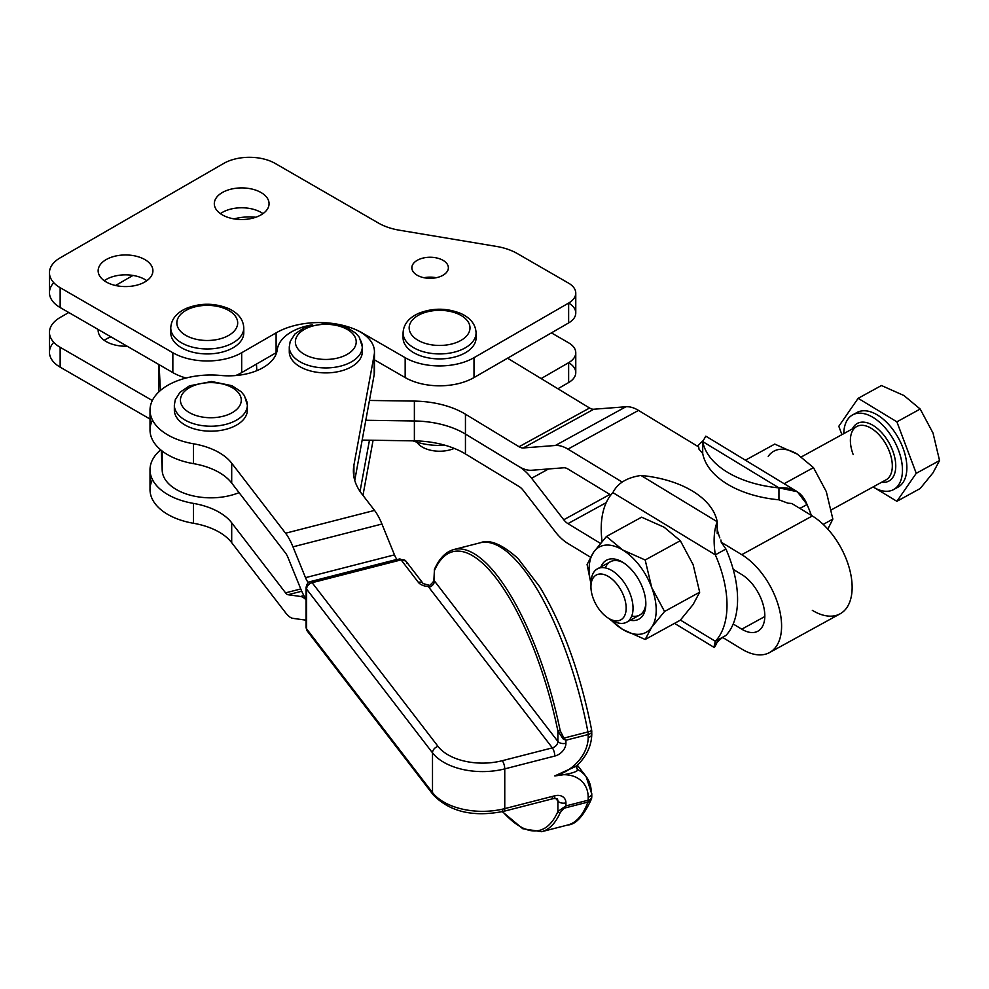 <?xml version="1.0" encoding="UTF-8"?>
<svg xmlns="http://www.w3.org/2000/svg" width="989" height="989" viewBox="0 0 989 989"><rect width="100%" height="100%" fill="white"/><g stroke="black" fill="none" stroke-linecap="round" stroke-linejoin="round"><path stroke-width="1.48" d="M591.261 732.923A6.082 3.511 180 0 1 591.781 734.357A6.082 3.511 180 0 1 588.171 737.559L588.171 734.53L565.931 740.229L565.931 743.258A12.165 9.086 -37.6 0 1 554.804 756.053L504.761 768.873A54.754 31.611 180 0 1 432.502 752.814L306.578 589.085L432.502 752.814A6.082 4.537 -37.6 0 1 438.053 746.423A48.671 28.1 0 0 0 502.288 760.702A48.671 28.1 180 0 1 438.053 746.423L312.141 582.694L438.053 746.423A6.082 4.537 142.4 0 0 432.502 752.814L432.502 792.56A6.082 4.537 142.4 0 0 433.231 794.835L307.319 631.118L306.058 627.409L306.058 587.664C306.825 583.658 308.358 581.693 310.633 581.767L399.593 558.958L405.935 561.146A6.082 4.537 142.4 0 0 401.101 559.885L312.141 582.694A6.082 4.537 142.4 0 0 306.578 589.085A6.082 3.511 180 0 1 306.058 587.664A6.082 3.511 0 0 0 306.578 589.085L306.578 628.831A6.082 4.537 142.4 0 0 307.319 631.118A6.082 4.537 -37.6 0 1 306.578 628.831A6.082 3.511 180 0 1 306.058 627.409A6.082 3.511 0 0 0 306.578 628.831L306.578 589.085A6.082 4.537 -37.6 0 1 312.141 582.694A6.082 2.015 -104.4 0 0 310.633 581.767A6.082 2.015 75.6 0 1 312.141 582.694L401.101 559.885A6.082 2.015 -104.4 0 0 399.593 558.958A6.082 2.015 75.6 0 1 401.101 559.885A6.082 4.537 -37.6 0 1 405.935 561.146A6.082 4.537 -37.6 0 1 406.664 563.433M401.101 559.885L418.384 582.36A6.082 4.537 -37.6 0 1 423.218 583.621A6.082 4.537 142.4 0 0 418.384 582.36L401.101 559.885M502.288 810.374A6.082 2.015 75.6 0 0 503.809 811.301A6.082 2.015 -104.4 0 0 504.761 808.619L554.804 795.786L504.761 808.619A6.082 2.015 75.6 0 1 503.809 811.301C473.372 817.384 449.847 811.895 433.231 794.835A6.082 4.537 -37.6 0 1 432.502 792.56A54.754 31.611 0 0 0 504.761 808.619L504.761 768.873L504.761 808.619A54.754 31.611 180 0 1 432.502 792.56L306.578 628.831L432.502 792.56L432.502 752.814A54.754 31.611 0 0 0 504.761 768.873A6.082 2.015 -104.4 0 0 502.288 760.702A6.082 2.015 75.6 0 1 504.761 768.873L554.804 756.053A6.082 2.015 -104.4 0 0 552.344 747.869A6.082 2.015 75.6 0 1 554.804 756.053A12.165 9.086 142.4 0 0 565.931 743.258A6.082 3.511 180 0 1 557.895 741.478A6.082 3.511 0 0 0 565.931 743.258L565.931 740.229L588.171 734.53A6.082 3.511 0 0 0 591.781 731.328A6.082 3.511 180 0 1 588.171 734.53A6.082 2.015 -104.4 0 0 587.911 731.947L563.915 738.103L565.931 740.229L563.161 738.968L565.931 740.229L563.915 738.103A1.83 0.643 127.2 0 1 563.161 738.968L557.895 731.069L563.161 738.968A1.83 0.643 -52.8 0 0 563.915 738.103L560.207 730.747L557.895 731.069L557.895 741.478A6.082 4.537 -37.6 0 1 552.344 747.869L502.288 760.702L552.344 747.869L428.892 587.355L429.436 586.539A12.165 7.022 180 0 1 418.384 582.36A12.165 7.022 0 0 0 429.436 586.539L428.892 587.355A6.082 4.537 142.4 0 0 434.443 580.963A6.082 3.511 180 0 1 433.924 579.542A6.082 3.511 0 0 0 434.443 580.963L434.443 570.554A1.83 1.582 -156.2 0 1 434.443 569.38L433.924 579.542C434.962 579.777 433.578 581.742 429.758 585.414L423.218 583.621L405.935 561.146M576.946 768.873A6.082 4.537 142.4 0 0 578.083 769.838L576.439 767.699L578.083 769.838A6.082 4.537 -37.6 0 1 576.946 768.886L576.711 765.845L554.804 775.92C568.663 774.288 576.414 772.261 578.083 769.838C576.414 772.261 568.663 774.288 554.804 775.92A36.506 27.247 142.4 0 0 588.171 737.559A36.506 27.247 -37.6 0 1 555.076 775.846L576.476 766.092C586.366 756.672 591.459 746.089 591.781 734.357L591.682 730.191A6.082 1.088 169.3 0 1 587.911 731.947A6.082 2.015 75.6 0 1 588.171 734.53L588.171 737.559A6.082 3.511 0 0 0 591.781 734.357M555.076 775.846A36.506 27.247 -37.6 0 1 588.171 797.171A6.082 3.511 0 0 0 591.781 793.957A6.082 3.511 180 0 1 588.171 797.171A36.506 27.247 142.4 0 0 554.804 775.92M586.094 776.55A42.589 31.784 142.4 0 0 578.083 769.838A42.589 31.784 -37.6 0 1 586.094 776.55A42.589 31.784 -37.6 0 1 591.261 792.535A6.082 3.511 180 0 1 591.781 793.957L586.094 776.55L577.391 765.226M591.261 795.564A6.082 3.511 180 0 1 591.781 796.986L591.41 799.112A6.082 5.18 -159.6 0 1 587.911 802.091L563.915 808.248L560.207 812.649A1.83 1.582 -156.2 0 1 557.895 811.499L557.895 801.09A6.082 4.537 142.4 0 0 557.166 798.803A6.082 4.537 -37.6 0 1 557.895 801.09A6.082 3.511 0 0 0 565.931 802.87A12.165 9.086 142.4 0 0 554.804 795.786A12.165 9.086 -37.6 0 1 565.931 802.87L565.931 805.899L588.171 800.2L588.171 797.171L588.171 800.2L565.931 805.899L557.895 811.499A1.83 1.582 23.8 0 0 560.207 812.649L563.915 808.248A1.83 0.754 -125 0 1 563.161 807.766A1.83 0.754 55 0 0 563.915 808.248L565.931 805.899L565.931 802.87A6.082 3.511 180 0 1 557.895 801.09L557.895 811.499L565.931 805.899L563.915 808.248L587.911 802.091A6.082 2.015 -104.4 0 0 588.171 800.2A6.082 2.015 75.6 0 1 587.911 802.091A6.082 5.18 20.4 0 0 591.41 799.112A6.082 5.18 20.4 0 0 591.682 797.641M591.261 729.894A6.082 1.088 169.3 0 1 591.682 730.191C580.506 673.645 563.186 625.839 539.71 586.774L517.964 558.451C502.091 544.222 489.493 539.005 480.159 542.8A176.438 58.462 75.6 0 1 587.911 731.947A176.438 58.462 -104.4 0 0 480.159 542.8L454.025 549.488A176.438 58.462 75.6 0 1 560.207 730.747L563.915 738.103L587.911 731.947A6.082 1.088 -10.7 0 0 591.682 730.191M503.809 811.301L553.852 798.469A6.082 2.015 -104.4 0 0 554.804 795.786A6.082 2.015 75.6 0 1 553.852 798.469A6.082 2.015 75.6 0 1 552.344 797.542M591.781 796.986A6.082 3.511 180 0 1 588.171 800.2A6.082 3.511 0 0 0 591.781 796.986L591.781 793.957M587.911 802.091A176.438 58.462 75.6 0 1 567.785 824.999A176.438 58.462 -104.4 0 0 587.911 802.091M560.207 812.649A176.438 58.462 75.6 0 1 541.651 831.7A176.438 58.462 -104.4 0 0 560.207 812.649M557.895 811.499A174.608 57.856 75.6 0 1 502.635 811.598A174.608 57.856 -104.4 0 0 557.895 811.499M557.895 801.09L555.731 798.271L557.895 801.09M557.895 731.069L560.207 730.747A176.438 58.462 -104.4 0 0 454.025 549.488C445.841 551.714 439.314 558.34 434.443 569.392A1.83 1.582 23.8 0 0 434.443 570.554A174.608 57.856 75.6 0 1 496.169 578.256A174.608 57.856 75.6 0 1 557.895 731.069A174.608 57.856 -104.4 0 0 496.169 578.256A174.608 57.856 -104.4 0 0 434.443 570.554L434.443 580.963L557.895 741.478L557.895 731.069M552.344 747.869A6.082 4.537 142.4 0 0 557.895 741.478L434.443 580.963A6.082 4.537 -37.6 0 1 428.892 587.355L552.344 747.869M150.019 469.738L150.019 489.617A60.836 35.122 0 0 0 193.473 523.28L193.473 503.401L193.473 523.28A60.836 35.122 180 0 1 231.698 542.677L231.698 522.81A60.836 35.122 0 0 0 193.473 503.401A60.836 35.122 180 0 1 150.019 469.738A60.836 35.122 180 0 1 160.7 449.859A60.836 35.122 0 0 0 193.473 503.401A60.836 35.122 180 0 1 231.698 522.81L285.561 592.856A12.165 4.03 -104.4 0 0 288.034 594.735L301.732 591.224L288.034 594.735L300.557 596.466L303.883 595.613L300.557 596.466A36.506 12.091 75.6 0 1 306.058 599.866A36.506 12.091 -104.4 0 0 300.557 596.466L288.034 594.735A12.165 4.03 75.6 0 1 285.561 592.856L231.698 522.81L231.698 542.677L285.561 612.723A36.506 12.091 -104.4 0 0 292.979 618.36L305.49 620.091A12.165 4.03 75.6 0 1 306.058 620.264A12.165 4.03 -104.4 0 0 305.49 620.091L292.979 618.36A36.506 12.091 75.6 0 1 285.561 612.723L231.698 542.677A60.836 35.122 0 0 0 193.473 523.28A60.836 35.122 180 0 1 152.504 479.677M374.188 368.724A48.671 28.1 180 0 1 374.188 374.658L354.754 480.407L374.188 374.658L374.188 354.791L353.926 465.053A97.342 56.2 0 0 0 353.382 470.987A97.342 56.2 0 0 0 361.751 493.795L374.534 510.411A36.506 12.091 75.6 0 1 381.939 524.034L394.463 554.866A12.165 4.03 -104.4 0 0 396.935 559.403L396.935 559.403A12.165 4.03 75.6 0 1 394.463 554.866L305.49 577.663A12.165 4.03 -104.4 0 0 307.962 582.212L396.935 559.403L307.962 582.212A12.165 4.03 75.6 0 1 305.49 577.663L394.463 554.866L381.939 524.034L292.979 546.843L305.49 577.663L292.979 546.843L381.939 524.034A36.506 12.091 -104.4 0 0 374.534 510.411L285.561 533.219A36.506 12.091 75.6 0 1 292.979 546.843A36.506 12.091 -104.4 0 0 285.561 533.219L374.534 510.411L361.751 493.795A97.342 56.2 180 0 1 353.926 465.053L374.188 354.791A48.671 28.1 0 0 0 352.455 328.311A48.671 28.1 0 0 0 339.351 324.837A48.671 28.1 180 0 1 352.455 328.311A48.671 28.1 180 0 1 374.46 351.824A48.671 28.1 180 0 1 374.188 354.791L374.188 374.658A48.671 28.1 0 0 0 374.46 371.691L374.46 351.824M104.241 340.34A27.383 15.812 180 0 1 110.978 336.878A27.383 15.812 0 0 0 104.241 340.34M98.195 329.498A27.383 15.812 0 0 0 98.158 330.4A27.383 15.812 0 0 0 106.169 341.576A27.383 15.812 0 0 0 127.087 346.187A27.383 15.812 180 0 1 106.169 341.576A27.383 15.812 180 0 1 98.195 329.498M152.331 400.52L60.144 347.287L60.144 367.154L150.019 419.052L60.144 367.154L60.144 347.287A36.506 21.078 180 0 1 49.45 332.391A36.506 21.078 180 0 1 60.144 317.481L68.76 312.512L60.144 317.481A36.506 21.078 0 0 0 60.144 347.287L152.331 400.52M49.45 332.391L49.45 352.257A36.506 21.078 0 0 0 60.144 367.154A36.506 21.078 180 0 1 53.765 342.318M115.565 285.487L132.983 275.424L115.565 285.487M234.059 218.89A36.506 21.078 180 0 1 255.805 217.246A36.506 21.078 0 0 0 234.059 218.89M568.638 362.691L541.119 378.577L568.638 362.691A24.342 14.056 180 0 1 568.638 382.558L557.895 388.764L568.638 382.558L568.638 362.691A24.342 14.056 0 0 0 568.638 342.824L551.417 332.873L568.638 342.824A24.342 14.056 180 0 1 575.771 352.752A24.342 14.056 180 0 1 568.638 362.691L568.638 382.558A24.342 14.056 0 0 0 575.771 372.618L575.771 352.752M412.908 440.834A48.671 28.1 0 0 0 445.05 445.26A48.671 28.1 180 0 1 412.908 440.834M642.726 588.158A33.626 18.915 -118.8 0 0 622.093 561.9A33.626 18.915 -118.8 0 0 600.953 566.907A33.626 18.915 61.2 0 1 620.733 561.171A33.626 18.915 61.2 0 1 642.726 588.158A33.626 18.915 61.2 0 1 630.228 620.251A33.626 18.915 -118.8 0 0 645.805 605.107A33.626 18.915 -118.8 0 0 642.726 588.158M605.317 567.896A30.424 17.11 61.2 0 1 623.305 562.654A30.424 17.11 -118.8 0 0 610.349 561.752L597.443 568.836A30.424 17.11 61.2 0 1 627.075 587.268A30.424 17.11 61.2 0 1 626.717 622.18A30.424 17.11 61.2 0 1 610.707 619.46M626.717 622.18L639.623 615.096A30.424 17.11 -118.8 0 0 645.829 603.673A30.424 17.11 61.2 0 1 631.748 616.036M622.662 629.437A48.671 27.383 -118.8 0 0 651.702 627.211A48.671 27.383 -118.8 0 0 651.702 587.466A48.671 27.383 -118.8 0 0 622.662 549.958A48.671 27.383 -118.8 0 0 593.623 552.196A48.671 27.383 -118.8 0 0 591.051 583.77A48.671 27.383 61.2 0 1 593.623 552.196L587.083 564.459L591.039 584.103L587.083 564.459L593.623 552.196A48.671 27.383 61.2 0 1 622.662 549.958L645.174 559.984L651.702 587.466L664.534 611.486L651.702 627.211L645.174 639.475L680.321 620.177L693.153 604.452L680.321 620.177L645.174 639.475L651.702 627.211A48.671 27.383 61.2 0 1 622.662 629.437A48.671 27.383 61.2 0 1 610.683 619.547A48.671 27.383 -118.8 0 0 622.662 629.437L645.174 639.475L622.662 629.437L608.804 618.459L622.662 629.437M641.601 517.185L664.114 527.211L680.321 540.699L693.153 564.719L699.68 592.201L693.153 604.452L699.68 592.201L664.534 611.486L699.68 592.201L693.153 564.719L680.321 540.699L645.174 559.984L680.321 540.699L664.114 527.211L641.601 517.185L606.455 536.471L622.662 549.958L606.455 536.471L593.623 552.196L606.455 536.471L641.601 517.185M664.534 611.486L651.702 587.466A48.671 27.383 61.2 0 1 651.702 627.211L664.534 611.486M651.702 587.466L645.174 559.984L622.662 549.958A48.671 27.383 61.2 0 1 651.702 587.466M719.794 537.818L719.844 537.905C717.519 531.563 716.642 527.57 717.223 525.95L717.223 521.759C713.873 530.376 713.242 541.403 715.331 554.841C713.242 541.403 713.873 530.376 717.223 521.759L640.983 475.462L717.223 521.759A91.26 52.689 0 0 0 640.983 475.462C626.902 477.563 617.544 483.275 612.883 492.621L715.331 554.841A91.26 51.341 61.2 0 1 715.331 641.28C713.242 649.204 713.873 649.439 717.223 641.972L714.12 647.412L715.331 641.28L725.914 635.47L715.331 641.28L680.42 620.078L715.331 641.28A91.26 51.341 -118.8 0 0 715.331 554.841L612.883 492.621A91.26 51.341 -118.8 0 0 602.066 541.428A91.26 51.341 61.2 0 1 612.883 492.621C617.544 483.275 626.902 477.563 640.983 475.462A91.26 52.689 180 0 1 717.223 521.759L717.223 533.677M768.23 456.349A48.671 27.383 61.2 0 1 797.27 454.124L774.758 444.086L745.409 460.194L774.758 444.086L797.27 454.124A48.671 27.383 -118.8 0 0 768.23 456.349M784.129 483.72L813.477 467.612L797.27 454.124L813.477 467.612L784.129 483.72M823.219 524.393L832.849 519.101L826.31 491.632L813.477 467.612L826.31 491.632L832.849 519.101L823.219 524.393M827.818 529.103L832.849 519.101L827.818 529.103M807.049 504.501A91.26 51.341 61.2 0 1 811.351 515.38A91.26 51.341 -118.8 0 0 807.049 504.501C802.388 492.473 793.017 486.934 778.949 487.874L778.949 499.804L787.949 503.191L791.781 503.488L787.949 503.191L778.949 499.804A91.26 52.689 180 0 1 702.709 453.506L702.709 441.576L705.812 436.149L702.709 441.576L778.949 487.874L797.332 491.731L807.049 504.501L801.139 507.74L807.049 504.501M354.297 335.753A30.424 17.567 180 0 1 320.745 359.205A30.424 17.567 180 0 1 302.325 330.709A30.424 17.567 180 0 1 354.297 335.753A30.424 17.567 0 0 0 302.325 330.709A30.424 17.567 0 0 0 320.745 359.205A30.424 17.567 0 0 0 354.297 335.753M362.036 349.34A36.506 21.078 180 0 1 325.789 372.902A36.506 21.078 180 0 1 289.542 349.34A36.506 21.078 0 0 0 289.283 351.824L289.283 346.855A36.506 21.078 0 0 0 325.789 367.933A36.506 21.078 0 0 0 362.295 346.855A36.506 21.078 180 0 1 325.789 367.933A36.506 21.078 180 0 1 289.283 346.855L290.197 341.465L294.945 333.973L304.389 327.544L326.506 323.218L346.892 327.408L356.04 333.38L359.403 337.41L362.295 346.855A36.506 21.078 180 0 0 359.996 339.487M289.283 351.824A36.506 21.078 0 0 0 325.789 372.902A36.506 21.078 0 0 0 362.295 351.824L362.295 346.855M239.363 394.042A30.424 17.567 180 0 1 205.811 417.494A30.424 17.567 180 0 1 187.391 388.998A30.424 17.567 180 0 1 239.363 394.042A30.424 17.567 0 0 0 187.391 388.998A30.424 17.567 0 0 0 205.811 417.494A30.424 17.567 0 0 0 239.363 394.042M247.102 407.629A36.506 21.078 180 0 1 210.855 431.192A36.506 21.078 180 0 1 174.608 407.629A36.506 21.078 0 0 0 174.348 410.114L174.348 405.144A36.506 21.078 0 0 0 210.855 426.222A36.506 21.078 0 0 0 247.361 405.144A36.506 21.078 180 0 1 210.855 426.222A36.506 21.078 180 0 1 174.348 405.144L175.263 399.754L180.01 392.262L189.455 385.834L211.572 381.507L231.958 385.698L241.106 391.669L244.468 395.699L247.361 405.144A36.506 21.078 180 0 0 245.062 397.776M174.348 410.114A36.506 21.078 0 0 0 210.855 431.192A36.506 21.078 0 0 0 247.361 410.114L247.361 405.144M228.78 335.345A30.424 17.567 180 0 1 177.884 327.47A30.424 17.567 180 0 1 215.145 305.96A30.424 17.567 180 0 1 228.78 335.345A30.424 17.567 0 0 0 215.145 305.96A30.424 17.567 0 0 0 177.884 327.47A30.424 17.567 0 0 0 228.78 335.345M233.083 342.8A36.506 21.078 0 0 0 243.776 327.891A36.506 21.078 180 0 1 233.083 342.8A36.506 21.078 180 0 1 193.3 347.362A36.506 21.078 180 0 1 170.763 327.891A36.506 21.078 0 0 0 193.3 347.362A36.506 21.078 0 0 0 233.083 342.8M243.517 330.375A36.506 21.078 180 0 1 233.083 347.769A36.506 21.078 0 0 0 243.776 332.86L243.776 327.891C243.343 319.521 238.3 313.093 228.657 308.58C214.526 302.894 200.433 302.819 186.365 308.37C176.425 312.858 171.221 319.373 170.763 327.891L170.763 332.86A36.506 21.078 0 0 0 193.3 352.331A36.506 21.078 0 0 0 233.083 347.769A36.506 21.078 180 0 1 191.334 351.824A36.506 21.078 180 0 1 171.023 330.375A36.506 21.078 0 0 0 170.763 332.86M416.839 442.17A24.342 14.056 0 0 0 454.235 448.4A24.342 14.056 180 0 1 416.839 442.17M461.097 340.315A30.424 17.567 180 0 1 410.2 332.44A30.424 17.567 180 0 1 447.461 310.929A30.424 17.567 180 0 1 461.097 340.315A30.424 17.567 0 0 0 447.461 310.929A30.424 17.567 0 0 0 410.2 332.44A30.424 17.567 0 0 0 461.097 340.315M465.399 347.769A36.506 21.078 0 0 0 476.08 332.86A36.506 21.078 180 0 1 465.399 347.769A36.506 21.078 180 0 1 425.616 352.331A36.506 21.078 180 0 1 403.079 332.86A36.506 21.078 0 0 0 425.616 352.331A36.506 21.078 0 0 0 465.399 347.769M475.833 335.345A36.506 21.078 180 0 1 465.399 352.739A36.506 21.078 0 0 0 476.08 337.83L476.08 332.86C475.647 324.491 470.616 318.05 460.973 313.55C446.843 307.863 432.737 307.789 418.668 313.34C408.729 317.828 403.537 324.33 403.079 332.86L403.079 337.83A36.506 21.078 0 0 0 425.616 357.301A36.506 21.078 0 0 0 465.399 352.739A36.506 21.078 180 0 1 423.651 356.794A36.506 21.078 180 0 1 403.327 335.345A36.506 21.078 0 0 0 403.079 337.83M799.903 508.42L801.139 507.74L799.903 508.42M698.704 446.966L699.013 449.191L702.709 453.506L699.013 449.191L698.704 446.966L638.498 410.398L567.946 449.13L622.229 482.088L567.946 449.13A36.506 20.534 -118.8 0 0 555.373 445.483L523.23 447.955A12.165 6.849 61.2 0 1 519.04 446.744L465.448 414.193L465.448 434.06L519.04 466.61A36.506 20.534 -118.8 0 0 531.612 470.257L563.755 467.785A12.165 6.849 61.2 0 1 567.946 468.996L610.819 495.032L567.946 468.996A12.165 6.849 -118.8 0 0 563.755 467.785L531.612 470.257A36.506 20.534 61.2 0 1 519.04 466.61L465.448 434.084L465.448 453.951L519.04 486.501A12.165 6.849 61.2 0 1 523.23 490.371L555.373 531.884A36.506 20.534 -118.8 0 0 567.946 543.505L590.458 557.178L567.946 543.505A36.506 20.534 61.2 0 1 555.373 531.884L523.23 490.371A12.165 6.849 -118.8 0 0 519.04 486.501L465.448 453.951A73.013 42.156 0 0 0 414.379 440.859L362.159 440.093L369.453 440.204L360.033 491.422L369.453 440.204L414.379 440.859A73.013 42.156 180 0 1 465.448 453.951L465.448 434.084A73.013 42.156 0 0 0 414.379 420.98L414.379 440.859L414.379 420.98L365.806 420.276L414.379 420.98A73.013 42.156 180 0 1 465.448 434.084L519.04 466.623A36.506 20.534 61.2 0 1 531.612 478.256A36.506 20.534 -118.8 0 0 519.04 466.623L465.448 434.06A73.013 42.156 0 0 0 414.379 420.968L365.806 420.263L414.379 420.968L414.379 401.101A73.013 42.156 180 0 1 465.448 414.193L519.04 446.744L589.592 408.012A12.165 6.849 -118.8 0 0 593.783 409.223L625.913 406.763A36.506 20.534 61.2 0 1 638.498 410.398L698.704 446.966M702.709 441.576L702.709 453.506A91.26 52.689 0 0 0 778.949 499.804L778.949 487.874A91.26 52.689 180 0 1 702.709 441.576A91.26 52.689 0 0 0 778.949 487.874L702.709 441.576M769.578 652.542A57.795 32.513 61.2 0 1 741.762 649.068A57.795 32.513 -118.8 0 0 781.582 626.062A57.795 32.513 -118.8 0 0 741.762 554.681A57.795 32.513 61.2 0 1 778.652 606.48A57.795 32.513 61.2 0 1 769.578 652.542L840.118 613.823A57.795 32.513 -118.8 0 0 849.192 567.76A57.795 32.513 -118.8 0 0 812.315 515.961L741.762 554.681L721.228 542.207L725.914 549.031A91.26 51.341 61.2 0 1 733.195 569.343L741.762 574.547A33.465 18.828 61.2 0 1 764.818 615.875A33.465 18.828 61.2 0 1 741.762 629.189L733.195 623.985A91.26 51.341 61.2 0 1 725.914 635.47A91.26 51.341 -118.8 0 0 733.195 623.985L741.762 629.189L764.806 616.543L741.762 629.189A33.465 18.828 -118.8 0 0 757.858 631.205A33.465 18.828 -118.8 0 0 763.112 604.539A33.465 18.828 -118.8 0 0 741.762 574.547L733.195 569.343A91.26 51.341 61.2 0 1 733.195 623.985A91.26 51.341 -118.8 0 0 733.195 569.343A91.26 51.341 -118.8 0 0 725.914 549.031L715.331 554.841L725.914 549.031L721.228 542.207L720.919 539.982L721.228 542.207L741.762 554.681L812.315 515.961L791.781 503.488L812.315 515.961A57.795 32.513 61.2 0 1 852.135 587.33A57.795 32.513 61.2 0 1 812.315 610.337M568.638 303.054A24.342 14.056 0 0 0 568.638 283.188L517.272 253.53A48.671 28.1 0 0 0 496.379 246.409L399.383 230.202A48.671 28.1 180 0 1 378.49 223.081L275.239 163.469A36.506 21.078 0 0 0 223.625 163.469L60.144 257.857A36.506 21.078 0 0 0 60.144 287.663L172.852 352.739A48.671 28.1 0 0 0 241.687 352.739L276.104 332.86L276.104 352.739L256.485 364.063L276.104 352.739L276.104 332.86A60.836 35.122 180 0 1 352.455 328.311A60.836 35.122 180 0 1 362.147 332.86L405.169 357.697A48.671 28.1 0 0 0 474.003 357.697L568.638 303.054A24.342 14.056 180 0 1 568.638 322.933L507.555 358.191L589.592 408.012L507.555 358.191L474.003 377.575A48.671 28.1 180 0 1 405.169 377.575L374.46 359.848L405.169 377.575A48.671 28.1 0 0 0 474.003 377.575L568.638 322.933A24.342 14.056 0 0 0 575.771 312.994L575.771 293.127A24.342 14.056 180 0 1 568.638 303.054L568.638 322.933L568.638 303.054L474.003 357.697L474.003 377.575L474.003 357.697A48.671 28.1 180 0 1 405.169 357.697L405.169 377.575L405.169 357.697L362.147 332.86A60.836 35.122 0 0 0 352.455 328.311A60.836 35.122 0 0 0 276.104 332.86L241.687 352.739L241.687 372.606A48.671 28.1 180 0 1 235.703 375.536A48.671 28.1 0 0 0 241.687 372.606L256.485 364.063L256.794 370.677L256.485 364.063L241.687 372.606L241.687 352.739A48.671 28.1 180 0 1 172.852 352.739L172.852 372.606L159.142 364.681L160.342 390.544L159.142 364.681L172.852 372.606A48.671 28.1 0 0 0 186.08 378.033A48.671 28.1 180 0 1 172.852 372.606L172.852 352.739L60.144 287.663L60.144 307.53L159.142 364.681L60.144 307.53L60.144 287.663A36.506 21.078 180 0 1 49.45 272.754A36.506 21.078 180 0 1 60.144 257.857L223.625 163.469A36.506 21.078 180 0 1 275.239 163.469L378.49 223.081A48.671 28.1 0 0 0 399.383 230.202L496.379 246.409A48.671 28.1 180 0 1 517.272 253.53L568.638 283.188A24.342 14.056 180 0 1 575.771 293.127M741.762 649.068L722.551 637.398L741.762 649.068M600.434 543.369L567.946 523.638A12.165 6.849 61.2 0 1 563.755 519.757L531.612 478.256L548.574 468.947L531.612 478.256L563.755 519.757A12.165 6.849 -118.8 0 0 567.946 523.638L606.257 502.61L567.946 523.638L600.434 543.369M239.066 492.621A48.671 28.1 180 0 1 189.122 494.871A48.671 28.1 180 0 1 162.196 470.48L161.269 450.329L162.196 470.48L162.196 451.071L162.196 470.48A48.671 28.1 0 0 0 189.122 494.871A48.671 28.1 0 0 0 239.066 492.621M158.611 364.385L158.599 392.126A48.671 28.1 180 0 1 158.611 391.718M285.561 592.856L300.755 588.962L285.561 592.856M373.088 440.253L362.963 495.365L373.088 440.253M150.019 410.114L150.019 429.98A60.836 35.122 0 0 0 193.473 463.643L193.473 443.777A60.836 35.122 180 0 1 231.698 463.186A60.836 35.122 0 0 0 193.473 443.777A60.836 35.122 180 0 1 150.019 410.114A60.836 35.122 180 0 1 220.77 375.461A48.671 28.1 0 0 0 277.241 349.772A48.671 28.1 180 0 1 312.24 324.837A48.671 28.1 0 0 0 277.241 349.772A48.671 28.1 180 0 1 220.77 375.461A60.836 35.122 0 0 0 151.577 402.214A60.836 35.122 0 0 0 193.473 443.777L193.473 463.643A60.836 35.122 180 0 1 231.698 483.052L285.561 553.086A12.165 4.03 75.6 0 1 288.034 557.635L300.557 588.455A36.506 12.091 -104.4 0 0 306.058 599.346A36.506 12.091 75.6 0 1 300.557 588.455L288.034 557.635A12.165 4.03 -104.4 0 0 285.561 553.086L231.698 483.052A60.836 35.122 0 0 0 193.473 463.643A60.836 35.122 180 0 1 152.504 420.053M231.698 463.186L285.561 533.219L231.698 463.186L231.698 483.052L231.698 463.186M353.926 465.053L353.926 476.921L353.926 465.053M308.444 582.83L307.962 582.212L308.444 582.83M369.453 400.446L414.379 401.101L369.453 400.446M609.867 494.451L563.755 519.757L609.867 494.451M593.783 409.223L523.23 447.955L555.373 445.483L625.913 406.763L593.783 409.223A12.165 6.849 61.2 0 1 589.592 408.012L519.04 446.744A12.165 6.849 -118.8 0 0 523.23 447.955L593.783 409.223M625.913 406.763L555.373 445.483A36.506 20.534 61.2 0 1 567.946 449.13L638.498 410.398A36.506 20.534 -118.8 0 0 625.913 406.763M465.448 414.193A73.013 42.156 0 0 0 414.379 401.101L414.379 420.968A73.013 42.156 180 0 1 465.448 434.06L465.448 414.193M424.034 277.724A18.247 10.533 180 0 1 436.198 277.724A18.247 10.533 0 0 0 424.034 277.724M443.023 260.342A18.247 10.533 0 0 0 423.131 258.055A18.247 10.533 0 0 0 411.869 267.784A18.247 10.533 0 0 0 417.21 275.239A18.247 10.533 0 0 0 437.101 277.526A18.247 10.533 0 0 0 448.376 267.784A18.247 10.533 0 0 0 443.023 260.342M261.047 212.4A27.383 15.812 180 0 1 262.987 213.649A27.383 15.812 0 0 0 261.047 212.4A27.383 15.812 0 0 0 220.399 213.649A27.383 15.812 180 0 1 261.047 212.4M261.047 192.534A27.383 15.812 0 0 0 231.216 189.109A27.383 15.812 0 0 0 214.304 203.709A27.383 15.812 0 0 0 222.327 214.885A27.383 15.812 0 0 0 252.158 218.309A27.383 15.812 0 0 0 269.07 203.709A27.383 15.812 0 0 0 261.047 192.534M144.889 279.467A27.383 15.812 180 0 1 146.829 280.703A27.383 15.812 0 0 0 144.889 279.467A27.383 15.812 0 0 0 104.241 280.703A27.383 15.812 180 0 1 144.889 279.467M144.889 259.588A27.383 15.812 0 0 0 115.058 256.163A27.383 15.812 0 0 0 98.158 270.763A27.383 15.812 0 0 0 106.169 281.952A27.383 15.812 0 0 0 136.012 285.376A27.383 15.812 0 0 0 152.912 270.776A27.383 15.812 0 0 0 144.889 259.588M49.45 272.754L49.45 292.62A36.506 21.078 0 0 0 60.144 307.53A36.506 21.078 180 0 1 53.765 282.693M417.21 275.239A18.247 10.533 180 0 1 425.394 257.61A18.247 10.533 180 0 1 447.745 270.516A18.247 10.533 180 0 1 417.21 275.239M222.327 214.885A27.383 15.812 180 0 1 234.603 188.442A27.383 15.812 180 0 1 268.13 207.801A27.383 15.812 180 0 1 222.327 214.885M106.169 281.952A27.383 15.812 180 0 1 118.445 255.496A27.383 15.812 180 0 1 151.972 274.855A27.383 15.812 180 0 1 106.169 281.952M591.138 583.807A30.424 17.11 61.2 0 1 597.443 568.836M881.632 482.261A32.86 18.482 -118.8 0 0 889.309 443.344A32.86 18.482 -118.8 0 0 852.357 428.929A32.86 18.482 61.2 0 1 889.309 443.344A32.86 18.482 61.2 0 1 881.632 482.261M853.198 454.594A30.424 17.11 61.2 0 1 856.721 426.531A30.424 17.11 61.2 0 1 886.354 444.976A30.424 17.11 61.2 0 1 885.983 479.875A30.424 17.11 -118.8 0 0 886.354 444.963A30.424 17.11 -118.8 0 0 856.709 426.531L801.461 456.856M873.052 486.971A42.589 23.959 -118.8 0 0 902.45 470.356A42.589 23.959 -118.8 0 0 873.571 417.741A42.589 23.959 -118.8 0 0 843.778 433.627A42.589 23.959 61.2 0 1 852.617 414.898A42.589 23.959 61.2 0 1 894.118 440.698A42.589 23.959 61.2 0 1 893.599 489.567A42.589 23.959 61.2 0 1 873.052 486.971M933.023 433.058L939.55 460.54L933.023 472.791L920.19 488.517L896.887 501.312L875.648 488.418L896.887 501.312L920.19 488.517L933.023 472.791L939.55 460.54L916.247 473.323L896.887 501.312L916.247 473.323L896.887 421.833L858.155 398.307L838.796 426.296L841.936 434.641L838.796 426.296L858.155 398.307L896.887 421.833L920.19 409.038L933.023 433.058L920.19 409.038L903.971 395.551L920.19 409.038L896.887 421.833L916.247 473.323L939.55 460.54L933.023 433.058M881.459 385.525L903.971 395.551L881.459 385.525L858.155 398.307L881.459 385.525M854.941 413.897A42.589 23.959 61.2 0 1 898.519 438.288A42.589 23.959 61.2 0 1 895.7 488.146M893.599 489.567L898.012 487.144A42.589 23.959 -118.8 0 0 898.519 438.288A42.589 23.959 -118.8 0 0 857.03 412.475L852.617 414.898M593.301 598.617A25.553 14.378 61.2 0 1 590.965 585.735A25.553 14.378 61.2 0 1 608.989 576.847A25.553 14.378 61.2 0 1 626.161 608.136A25.553 14.378 61.2 0 1 608.989 618.57A25.553 14.378 61.2 0 1 593.301 598.617A25.553 14.378 -118.8 0 0 623.799 617.136A25.553 14.378 -118.8 0 0 608.556 576.587A25.553 14.378 -118.8 0 0 593.301 598.617M608.989 618.57L612.599 620.647A30.424 17.11 -118.8 0 0 633.034 608.235A30.424 17.11 -118.8 0 0 612.599 570.987A30.424 17.11 -118.8 0 0 591.138 581.569L590.965 585.735M553.852 798.469L557.166 798.803M591.41 799.112C583.658 815.974 575.783 824.603 567.785 824.999L541.651 831.7L522.785 828.733L502.301 811.672M702.895 440.884L697.381 446.163M797.332 491.731L705.812 436.149M724.01 636.508C719.349 639.796 716.753 642.294 716.234 643.975M714.12 647.412L674.523 623.367M831.366 509.854L885.983 479.863"/></g></svg>
